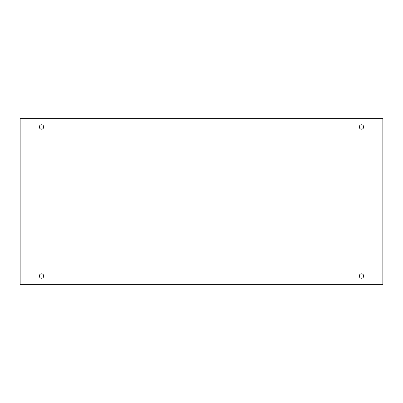 <?xml version="1.0" encoding="UTF-8"?>
<svg xmlns="http://www.w3.org/2000/svg" width="403" height="403" viewBox="0 0 403 403"><rect width="100%" height="100%" fill="white"/><g stroke="black" fill="none" stroke-linecap="round" stroke-linejoin="round"><path stroke-width="0.6" d="M382.85 118.643L20.15 118.643L20.15 284.357L382.85 284.357L382.85 118.643M41.514 278.236A2.217 2.217 0 0 1 39.6 274.911A2.217 2.217 0 0 1 43.433 274.911A2.217 2.217 0 0 1 41.514 278.236M361.486 278.236A2.217 2.217 0 0 1 359.567 274.911A2.217 2.217 0 0 1 363.4 274.911A2.217 2.217 0 0 1 361.486 278.236M361.486 129.197A2.217 2.217 0 0 1 359.567 125.872A2.217 2.217 0 0 1 363.4 125.872A2.217 2.217 0 0 1 361.486 129.197M41.514 129.197A2.217 2.217 0 0 1 39.6 125.872A2.217 2.217 0 0 1 43.433 125.872A2.217 2.217 0 0 1 41.514 129.197"/></g></svg>
